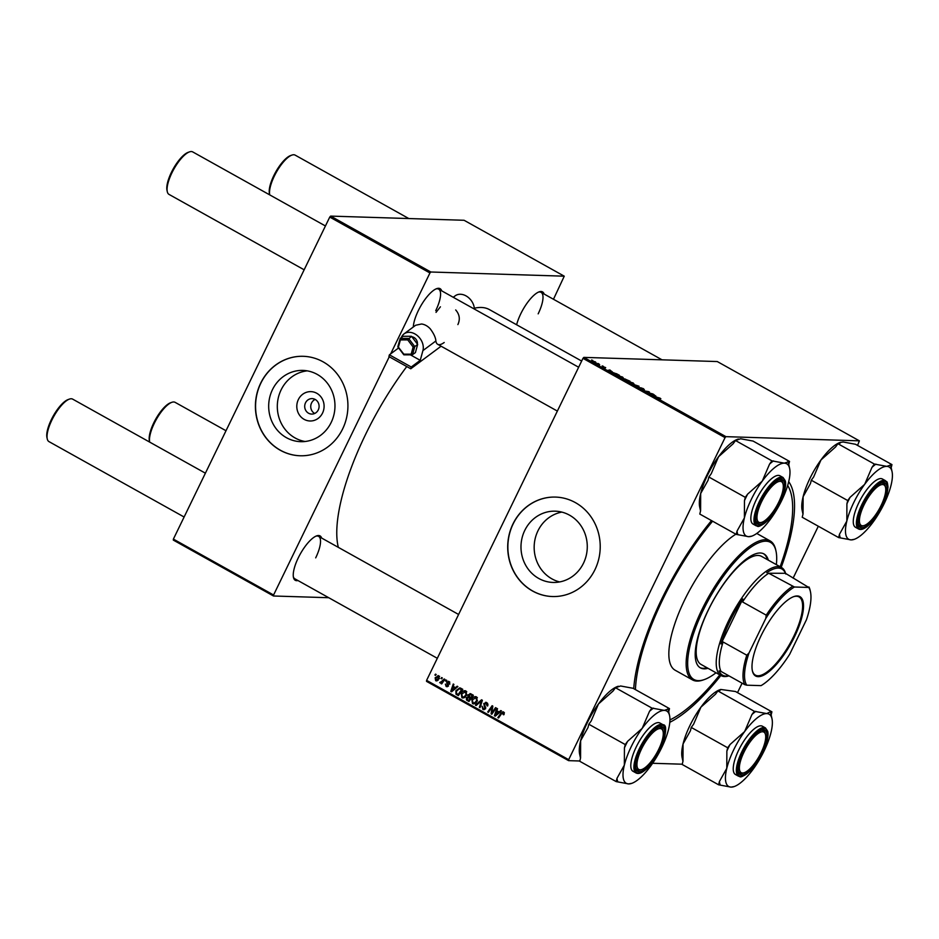 <?xml version="1.0" encoding="UTF-8"?>
<svg xmlns="http://www.w3.org/2000/svg" width="939" height="939" viewBox="0 0 939 939"><rect width="100%" height="100%" fill="white"/><g stroke="black" fill="none" stroke-linecap="round" stroke-linejoin="round"><path stroke-width="1.41" d="M322.547 413.054A14.684 13.651 91.8 0 1 304.119 419.346A14.684 13.651 91.8 0 1 298.356 399.556A14.684 13.651 91.8 0 1 316.783 393.277A14.684 13.651 91.8 0 1 322.547 413.054M305.527 402.796A7.735 7.195 -88.2 0 0 311.666 414.087A7.735 7.195 -88.2 0 0 318.274 409.909A7.735 7.195 -88.2 0 0 312.147 398.617A7.735 7.195 -88.2 0 0 305.527 402.796M315.14 399.427A7.735 7.195 -88.2 0 0 314.706 413.465M272.463 389.65A35.647 33.147 -88.2 0 0 300.715 441.67A35.647 33.147 -88.2 0 0 331.197 422.421A35.647 33.147 -88.2 0 0 302.945 370.412A35.647 33.147 -88.2 0 0 272.463 389.65M307.253 370.846A35.647 33.147 -88.2 0 0 281.09 389.92A35.647 33.147 -88.2 0 0 305.034 441.494M260.678 383.171A49.755 46.257 -88.2 0 0 300.116 455.767A49.755 46.257 -88.2 0 0 342.653 428.9A49.755 46.257 -88.2 0 0 303.227 356.304A49.755 46.257 -88.2 0 0 260.678 383.171M303.309 356.304A49.755 46.257 -88.2 0 0 260.842 383.171A49.755 46.257 -88.2 0 0 300.198 455.767M561.815 512.107A35.647 33.147 -88.2 0 0 537.941 530.84A35.647 33.147 -88.2 0 0 559.621 581.934M583.495 563.2A35.647 33.147 91.8 0 1 553.012 582.438A35.647 33.147 91.8 0 1 524.76 530.429A35.647 33.147 91.8 0 1 555.242 511.18A35.647 33.147 91.8 0 1 583.495 563.2M512.976 523.939A49.755 46.257 -88.2 0 0 552.414 596.535A49.755 46.257 -88.2 0 0 594.95 569.68A49.755 46.257 -88.2 0 0 555.524 497.083A49.755 46.257 -88.2 0 0 512.976 523.939M555.606 497.083A49.755 46.257 -88.2 0 0 513.14 523.939A49.755 46.257 -88.2 0 0 552.496 596.535M413.301 326.995A25.423 8.439 -60.8 0 1 418.336 310.586A25.423 8.439 -60.8 0 1 436.705 288.637A25.423 8.439 -60.8 0 1 441.694 290.832M297.945 580.537A25.423 8.439 -60.8 0 1 293.461 577.438A25.423 8.439 -60.8 0 1 298.297 557.801A25.423 8.439 -60.8 0 1 316.654 535.864A25.423 8.439 -60.8 0 1 321.643 538.047M293.332 576.722A24.32 8.064 119.2 0 0 294.881 578.823L437.316 658.298M516.626 324.765A25.423 8.439 -60.8 0 1 520.769 313.79A25.423 8.439 -60.8 0 1 539.127 291.853A25.423 8.439 -60.8 0 1 544.127 294.036M720.87 675.481A142.071 47.126 -60.8 0 1 669.8 722.326M633.719 688.663A142.071 47.126 -60.8 0 1 661.713 599.105A142.071 47.126 -60.8 0 1 711.504 520.582M581.652 361.046L489.454 309.612A144.829 48.042 119.2 0 0 474.336 308.238M406.763 366.55A144.829 48.042 119.2 0 0 365.6 434.417A144.829 48.042 119.2 0 0 338.322 547.355M582.966 358.346L583.847 357.383L725.941 436.658L725.049 437.633L582.966 358.346L426.599 680.376L568.682 759.663L568.611 760.649L579.821 761.001M652.617 763.278L682.254 764.205M568.611 760.649L426.529 681.374L426.599 680.376M725.941 436.658L859.373 440.837L857.553 445.415M818.315 526.239L793.115 578.131M742.103 683.181L737.514 692.63M617.897 375.835L622.534 377.02L623.496 378.206L617.709 375.506M612.228 371.691L607.885 370.365L609.869 369.966L612.158 371.856M660.117 398.171L654.952 396.622L660.856 398.735M640.421 387.737L643.368 388.64L644.377 389.708L641.22 387.866L642.511 389.309L638.943 387.267L641.83 388.934L641.126 387.889M639.623 387.643L640.269 388.441M632.522 384.11L639.001 386.222L637.135 386.68L636.466 386.305L638.074 385.917L632.522 384.11M628.496 381.75L633.132 382.936L634.095 384.11L628.308 381.422M591.582 359.977L592.814 360.447L591.582 359.977M583.847 357.383L717.279 361.55L859.373 440.837M624.623 378.898L629.987 381.199L626.067 380.506L623.59 379.098L624.881 379.25M655.868 396.047L651.525 394.709L653.497 394.31L655.798 396.199M649.753 393.136L652.84 393.946L648.908 393.253L648.203 392.854L648.802 391.915L644.823 390.964L648.743 391.657L649.635 393.382M605.678 367.607L604.2 367.09L605.115 368.123L602.263 366.503L605.62 367.724M604.505 367.689L605.115 368.123M602.955 366.867L603.378 367.454M616.407 373.652L619.388 375.283L615.468 374.591L612.827 372.501L616.348 373.781M591.84 360.928L595.326 361.832L596.077 362.689L592.662 361.48M595.267 361.949L596.077 362.689M597.72 363.405L598.941 363.874L597.72 363.405M599.669 364.708L596.652 363.663L599.552 364.954M602.181 365.893L603.413 366.363L602.181 365.893M446.119 680.047L446.788 680.411L446.166 681.315L445.497 680.939L446.119 680.047M441.647 677.547L442.316 677.923L441.694 678.827L441.025 678.439L441.647 677.547M465.92 690.975L466.671 695.165L464.312 697.724L461.918 697.7L461.202 693.416C462.246 691.221 463.819 690.411 465.92 690.975L464.852 690.681M463.021 698.017L461.918 697.7L463.549 697.759L462.798 697.09M457.164 686.209L457.88 686.609L451.589 691.82L450.779 691.374L453.244 684.015L453.901 684.39L453.208 686.374L455.474 687.641L457.164 686.209M469.864 694.508L470.768 693.792L473.362 695.247L468.948 701.515L466.495 700.001L466.366 697.947L468.056 696.761L467.939 694.93L470.815 693.815L469.969 693.581M481.531 699.801L482.376 700.271L480.017 707.689L479.348 707.313L481.378 700.964L476.132 705.518L475.416 705.119L481.531 699.801M504.313 712.795L501.637 713.57L498.515 718.006L497.834 717.631L501.074 713.041L503.574 711.985L503.774 714.814L502.764 712.654L504.396 712.713M502.881 711.774L503.574 711.985M495.546 707.619L496.215 707.994L491.79 714.262L491.097 713.863L492.106 707.02L488.386 712.361L487.705 711.985L492.13 705.705L492.822 706.105L491.836 712.947L495.546 707.619M725.049 437.633L568.682 759.663M500.804 710.553L501.52 710.952L495.229 716.175L494.419 715.718L496.872 708.358L497.541 708.734L496.848 710.729L499.114 711.985L500.804 710.553M487.693 703.417L484.465 703.804L485.522 708.558L482.857 709.391L482.036 706.21L483.268 708.593L484.841 708.229L483.773 703.499L486.754 702.595L487.599 706.022L485.545 703.147L487.576 703.264M483.855 709.696L482.857 709.391L484.489 709.438L483.714 708.781M483.268 708.593L485.651 708.252M485.686 702.278L486.754 702.595M476.519 696.891L477.27 701.081L474.911 703.64L472.517 703.616L471.801 699.332C472.845 697.137 474.418 696.327 476.519 696.891L475.451 696.597M473.62 703.933L472.517 703.616L474.148 703.663L473.397 703.006M449.816 684.144L448.725 682.172L447.48 682.453L448.232 685.881L446.154 686.526L445.379 684.167L446.495 685.916L447.516 685.623L446.788 682.137L449.053 681.561L449.816 684.144M449.781 682.207L447.48 682.453M446.905 686.749L447.621 686.573M446.495 685.916L448.326 685.646M448.161 681.291L449.053 681.561M460.873 688.275L462.763 689.332L458.349 695.599L455.99 694.167L455.908 690.658L459.77 687.864L460.873 688.275M437.867 676.303L438.689 675.787L439.323 678.662L435.673 680.681L435.144 677.723L438.713 675.798L437.938 675.575M436.529 680.928L435.673 680.681L437.304 680.728L436.717 680.2M440.579 682.395L444.206 678.967L444.875 679.343L441.67 683.909L441.001 683.533L441.67 682.594L439.687 682.688L440.332 682.054L442.656 682.5M435.52 674.132L436.189 674.495L435.567 675.399L434.898 675.024L435.52 674.132M329.753 217.073L330.645 216.099L430.837 272.005L429.945 272.967L329.753 217.073L173.386 539.103L273.578 594.997L273.507 595.995L328.756 597.72M273.507 595.995L173.316 540.089L173.386 539.103M430.837 272.005L564.257 276.183L553.47 299.259M564.257 276.183L464.077 220.278L330.645 216.099M429.945 272.967L390.671 353.874M389.251 356.773L273.578 594.997M435.731 310.645A24.32 8.064 119.2 0 0 438.63 289.13A24.32 8.064 119.2 0 0 436.025 288.907M315.692 557.86A24.32 8.064 119.2 0 0 318.591 536.345A24.32 8.064 119.2 0 0 315.985 536.134M538.164 313.849A24.32 8.064 119.2 0 0 541.064 292.334A24.32 8.064 119.2 0 0 538.458 292.123M788.701 481.66A142.071 47.126 -60.8 0 1 781.201 567.344M492.048 713.898L491.097 713.863M492.705 707.032L492.106 707.02M488.632 712.008L487.705 711.985M492.705 712.971L491.836 712.947M495.722 715.764L494.419 715.718M500.229 712.02L499.114 711.985M499.689 712.478L496.555 711.586L495.276 715.248L498.363 712.595L496.555 711.586M499.501 712.631L498.363 712.595M496.297 715.283L495.276 715.248M503.95 714.567L503.069 714.532M504.231 714.004L503.421 713.969M498.75 717.666L497.834 717.631M502.025 713.065L501.074 713.041M503.022 712.666L503.691 712.055M487.717 705.764L486.895 705.741M487.799 705.541L487.012 705.518M488.01 704.661L487.212 704.637M485.745 707.501L484.888 707.478M484.641 703.534L483.773 703.499M485.639 703.147L486.508 702.478M480.134 707.337L479.348 707.313M482.153 700.987L481.378 700.964M476.554 705.154L475.416 705.119M472.657 699.355L471.801 699.332M474.841 697.524L476.226 696.75M474.559 702.877L476.273 702.865M477.27 697.548L475.369 697.477L476.085 697.665L472.423 699.778L472.927 702.83L474.653 702.818L476.613 700.682L476.085 697.665L477.364 697.7M476.026 702.865L472.927 702.83M477.435 700.705L476.613 700.682M469.383 700.893L466.495 700.001M467.235 697.982L466.366 697.947M467.998 698.006L469.688 696.82M469.054 696.797L468.056 696.761M468.831 694.966L467.939 694.93M471.894 694.625L468.596 695.318L470.685 697.724L472.176 695.599L470.263 694.578L472.563 694.954L470.932 694.907M473.279 695.365L472.563 694.954M471.272 698.205L469.5 697.583M468.796 700.412L470.169 698.452L467.88 697.536L467.047 698.287L467.657 699.778L469.711 700.435M471.085 698.475L470.169 698.452M470.721 697.9L467.88 697.536M471.601 697.747L470.685 697.724M473.092 695.635L472.176 695.599M449.887 683.979L449.065 683.956M448.408 685.2L447.645 685.177M447.504 683.263L446.682 683.24M447.703 682.172L446.788 682.137M452.082 691.409L450.779 691.374M456.589 687.677L455.474 687.641M456.049 688.123L452.915 687.231L451.636 690.904L454.722 688.24L452.915 687.231M455.861 688.275L454.722 688.24M452.668 690.928L451.636 690.904M458.784 694.989L455.99 694.167M456.753 690.693L455.908 690.658M459.018 688.78L460.321 688.017M462.681 689.449L459.371 688.745L456.554 691.081L456.448 693.369L458.197 694.496L461.577 689.684L459.371 688.745M459.112 694.52L458.197 694.496M462.493 689.719L461.577 689.684M462.352 689.261L460.732 689.214M462.058 693.44L461.202 693.416M464.242 691.609L465.627 690.834M463.96 696.961L465.674 696.949M466.671 691.644L464.77 691.562L465.486 691.75L461.824 693.862L462.328 696.914L464.054 696.902L466.014 694.766L465.486 691.75L466.765 691.797M465.427 696.949L462.328 696.914M466.836 694.79L466.014 694.766M435.989 677.758L435.144 677.723M439.382 676.444L435.802 678.099L436.013 680.071L438.149 680.247M436.013 680.071L438.619 678.369L437.985 676.303L439.616 676.362M439.44 678.392L438.619 678.369M441.94 678.474L441.025 678.439M441.905 683.569L441.001 683.533M442.574 682.618L441.67 682.594M441.67 683.169L439.687 682.688M446.412 680.963L445.497 680.939M435.813 675.059L434.898 675.024M625.855 380.213L624.036 379.004L625.785 380.354M624.646 379.72L624.036 379.004M627.534 380.506L625.374 379.086L627.416 380.741M626.067 379.861L625.374 379.086M631.654 383.3L633.449 383.746L632.757 382.889L629.33 381.692L631.583 383.441M633.32 384.004L632.757 382.889M629.928 382.678L629.33 381.692M653.45 395.307L655.176 395.824L653.368 394.826L652.335 395.002L653.368 395.472M648.309 392.913L648.802 391.915M649.072 392.819L649.448 392.056M609.81 370.964L611.535 371.48L609.728 370.471L608.695 370.647L609.728 371.128M615.256 374.297L618.261 374.825L613.472 372.877L615.186 374.438M621.055 377.384L622.85 377.83L622.158 376.985L618.731 375.788L620.996 377.525M622.721 378.088L622.158 376.985M619.329 376.762L618.731 375.788M592.638 361.01L595.385 362.313L592.896 361.609M595.267 362.56L595.068 361.82M778.701 502.224A23.217 7.7 119.2 0 0 783.114 484.301A23.217 7.7 119.2 0 0 774.593 483.937A23.217 7.7 119.2 0 0 761.611 501.696A23.217 7.7 119.2 0 0 761.94 522.26A23.217 7.7 119.2 0 0 778.701 502.224M782.809 482.881A24.32 8.064 119.2 0 0 781.095 480.205A24.32 8.064 119.2 0 0 778.49 479.993A24.32 8.064 -60.8 0 1 781.095 480.205A24.32 8.064 -60.8 0 1 782.821 482.951L783.114 484.301M167.283 191.65L166.989 190.3A23.217 7.7 -60.8 0 1 171.403 172.377A23.217 7.7 -60.8 0 1 188.176 152.341L189.478 151.883A24.32 8.064 119.2 0 0 171.907 172.87A24.32 8.064 119.2 0 0 167.283 191.65A24.32 8.064 119.2 0 0 169.008 194.396L304.154 269.798M325.434 225.97L192.706 151.907A24.32 8.064 119.2 0 0 189.478 151.883M761.94 522.26L760.637 522.718A24.32 8.064 -60.8 0 1 757.397 522.694A24.32 8.064 -60.8 0 1 755.848 520.582A24.32 8.064 119.2 0 0 757.397 522.694A24.32 8.064 119.2 0 0 761.306 522.448M269.716 194.866L269.423 193.516A23.217 7.7 -60.8 0 1 273.836 175.581A23.217 7.7 -60.8 0 1 290.609 155.545L291.912 155.088A24.32 8.064 119.2 0 0 274.341 176.074A24.32 8.064 119.2 0 0 269.716 194.866A24.32 8.064 119.2 0 0 269.728 194.878M408.817 218.552L295.139 155.123A24.32 8.064 119.2 0 0 291.912 155.088M881.134 505.428A23.217 7.7 119.2 0 0 885.547 487.505A23.217 7.7 119.2 0 0 877.026 487.141A23.217 7.7 119.2 0 0 864.044 504.9A23.217 7.7 119.2 0 0 864.361 525.464A23.217 7.7 119.2 0 0 881.134 505.428M885.371 486.872A24.32 8.064 119.2 0 0 883.529 483.421A24.32 8.064 119.2 0 0 880.923 483.198A24.32 8.064 -60.8 0 1 883.529 483.421A24.32 8.064 -60.8 0 1 885.254 486.156L885.547 487.505M864.361 525.464L863.058 525.922A24.32 8.064 -60.8 0 1 859.831 525.899A24.32 8.064 -60.8 0 1 858.281 523.798A24.32 8.064 119.2 0 0 859.831 525.899A24.32 8.064 119.2 0 0 863.739 525.652M47.243 438.877L46.95 437.527A23.217 7.7 -60.8 0 1 51.363 419.592A23.217 7.7 -60.8 0 1 68.136 399.556L69.427 399.098A24.32 8.064 119.2 0 0 51.868 420.085A24.32 8.064 119.2 0 0 47.243 438.877A24.32 8.064 119.2 0 0 48.969 441.612L184.114 517.013M641.572 748.911A23.217 7.7 119.2 0 0 641.889 769.475A23.217 7.7 119.2 0 0 658.662 749.439A23.217 7.7 119.2 0 0 663.075 731.516A23.217 7.7 119.2 0 0 654.553 731.152A23.217 7.7 119.2 0 0 641.572 748.911M641.889 769.475L640.586 769.933A24.32 8.064 -60.8 0 1 637.358 769.91A24.32 8.064 -60.8 0 1 635.809 767.809A24.32 8.064 119.2 0 0 637.358 769.91A24.32 8.064 119.2 0 0 641.267 769.663M205.395 473.186L72.667 399.134A24.32 8.064 119.2 0 0 69.427 399.098M662.899 730.882A24.32 8.064 119.2 0 0 661.056 727.432A24.32 8.064 119.2 0 0 658.45 727.209A24.32 8.064 -60.8 0 1 661.056 727.432A24.32 8.064 -60.8 0 1 662.781 730.166L663.075 731.516M744.005 752.116A23.217 7.7 119.2 0 0 744.322 772.68A23.217 7.7 119.2 0 0 761.095 752.644A23.217 7.7 119.2 0 0 765.508 734.721A23.217 7.7 119.2 0 0 756.987 734.368A23.217 7.7 119.2 0 0 744.005 752.116M744.322 772.68L743.019 773.137A24.32 8.064 -60.8 0 1 739.791 773.114A24.32 8.064 -60.8 0 1 738.242 771.013A24.32 8.064 119.2 0 0 739.791 773.114A24.32 8.064 119.2 0 0 743.7 772.867M149.383 440.731A23.217 7.7 -60.8 0 1 153.796 422.796A23.217 7.7 -60.8 0 1 170.558 402.772L171.86 402.315A24.32 8.064 119.2 0 0 154.301 423.301A24.32 8.064 119.2 0 0 149.677 442.081A24.32 8.064 119.2 0 0 149.677 442.105L149.383 440.731M765.191 733.312A24.32 8.064 119.2 0 0 763.489 730.636A24.32 8.064 119.2 0 0 760.883 730.413A24.32 8.064 -60.8 0 1 763.489 730.636A24.32 8.064 -60.8 0 1 765.215 733.371L765.508 734.721M226.006 430.743L175.1 402.338A24.32 8.064 119.2 0 0 171.86 402.315M699.719 507.13A41.398 13.733 -60.8 0 1 699.696 507.025A41.398 13.733 -60.8 0 1 700.682 493.503L708.041 480.322L708.851 477.012L745.284 497.341L744.474 500.64L744.392 517.894L737.033 531.075L736.223 534.385L748.665 536.685L751.846 536.122A41.398 13.733 -60.8 0 1 748.665 536.685A41.398 13.733 -60.8 0 1 744.392 517.894A41.398 13.733 -60.8 0 1 762.245 481.132L747.655 494.09L745.284 497.341M736.223 534.385L699.79 514.056L700.6 510.757L700.682 493.503A41.398 13.733 -60.8 0 1 718.535 456.741L733.124 443.783L735.495 440.52L740.648 438.771L753.09 441.072L789.523 461.401L784.37 463.162A41.398 13.733 -60.8 0 1 789.593 468.326A41.398 13.733 -60.8 0 1 789.617 468.432A41.398 13.733 -60.8 0 1 788.631 481.953A41.398 13.733 -60.8 0 1 770.778 518.715A41.398 13.733 -60.8 0 1 751.846 536.122M788.467 463.162A45.823 15.2 119.2 0 0 788.443 463.033A45.823 15.2 119.2 0 0 788.42 462.915A45.823 15.2 119.2 0 0 787.95 461.354M784.335 482.552A25.423 8.439 -60.8 0 1 772.785 513.504A25.423 8.439 -60.8 0 1 755.989 521.368A25.423 8.439 -60.8 0 1 755.965 521.298A25.423 8.439 -60.8 0 1 762.797 497.846A25.423 8.439 -60.8 0 1 779.17 479.723A25.423 8.439 -60.8 0 1 784.335 482.552M783.079 477.517L779.98 475.791A27.642 9.167 119.2 0 0 761.001 491.285A27.642 9.167 119.2 0 0 751.106 521.028A27.642 9.167 119.2 0 0 753.055 524.068L756.141 525.793A27.642 9.167 -60.8 0 1 754.205 522.753A27.642 9.167 -60.8 0 1 764.1 493.01A27.642 9.167 -60.8 0 1 783.079 477.517L785.297 480.921C787.61 488.973 777.609 510.992 767.445 520.781C756.681 529.561 757.843 525.464 756.141 525.793M735.495 440.52L771.928 460.849L769.557 464.101L762.245 481.132A41.398 13.733 119.2 0 1 784.37 463.162L771.928 460.849M788.76 464.5L789.523 461.401M708.851 477.012L711.222 473.761L718.535 456.741A41.398 13.733 -60.8 0 1 737.467 439.335L738.347 439.018M737.033 531.075A45.823 15.2 119.2 0 0 737.796 534.432M773.501 460.896A45.823 15.2 119.2 0 0 769.557 464.101M747.655 494.09A45.823 15.2 119.2 0 0 744.474 500.64M838.656 537.589L802.223 517.26L803.033 513.962L803.115 496.708L810.474 483.526L811.284 480.216L813.655 476.965L820.968 459.946A41.398 13.733 -60.8 0 1 833.069 446.659A41.398 13.733 -60.8 0 1 839.9 442.539L843.081 441.976L855.523 444.276L891.956 464.605L886.803 466.366L874.362 464.054L871.991 467.317L864.678 484.336L850.088 497.294L847.717 500.546L846.908 503.856L846.825 521.098L839.466 534.291L838.656 537.589L851.098 539.902L854.279 539.326A41.398 13.733 -60.8 0 1 851.098 539.902A41.398 13.733 -60.8 0 1 846.825 521.098A41.398 13.733 -60.8 0 1 864.678 484.336A41.398 13.733 -60.8 0 1 886.803 466.366A41.398 13.733 -60.8 0 1 892.05 471.636A41.398 13.733 -60.8 0 1 891.064 485.158A41.398 13.733 119.2 0 1 873.211 521.931A41.398 13.733 -60.8 0 1 861.11 535.207A41.398 13.733 -60.8 0 1 854.279 539.326M802.986 514.161L802.129 510.229A41.398 13.733 -60.8 0 1 803.115 496.708A41.398 13.733 -60.8 0 1 820.968 459.946L835.557 446.987L837.928 443.724L839.501 443.783L840.781 442.222M867.777 524.866A25.423 8.439 -60.8 0 1 858.399 524.502A25.423 8.439 -60.8 0 1 877.413 485.463A25.423 8.439 -60.8 0 1 881.604 482.928A25.423 8.439 -60.8 0 1 885.184 497.564A25.423 8.439 -60.8 0 1 867.777 524.866M885.512 480.721L882.414 478.996A27.642 9.167 119.2 0 0 874.186 481.719A27.642 9.167 119.2 0 0 856.838 507.13A27.642 9.167 119.2 0 0 855.476 527.272L858.575 528.997A27.642 9.167 -60.8 0 1 859.936 508.868A27.642 9.167 -60.8 0 1 877.284 483.444A27.642 9.167 -60.8 0 1 885.512 480.721C886.604 482.529 887.167 479.512 888.001 487.095L887.179 492.975L880.465 509.49C876.31 516.849 871.944 522.436 867.354 526.274C863.798 529.197 860.875 530.101 858.575 528.997M811.284 480.216L847.717 500.546M837.928 443.724L874.362 464.054M891.193 467.716L891.956 464.605M875.934 464.112A45.823 15.2 119.2 0 0 871.991 467.317M850.088 497.294A45.823 15.2 119.2 0 0 846.908 503.856M839.466 534.291A45.823 15.2 119.2 0 0 840.229 537.636M892.05 471.636L890.876 466.237A45.823 15.2 119.2 0 0 890.383 464.559M642.206 728.347A41.398 13.733 -60.8 0 1 654.319 715.06A41.398 13.733 -60.8 0 1 664.331 710.377L651.889 708.065L649.506 711.328L642.206 728.347L627.616 741.305L625.245 744.557L624.435 747.867L624.353 765.109L616.993 778.302L616.184 781.6L628.625 783.912L631.806 783.337A41.398 13.733 -60.8 0 1 628.625 783.912A41.398 13.733 -60.8 0 1 624.353 765.109A41.398 13.733 119.2 0 1 642.206 728.347M653.462 708.123A45.823 15.2 119.2 0 0 651.513 709.602A45.823 15.2 119.2 0 0 649.506 711.328M654.941 729.474A25.423 8.439 -60.8 0 1 659.131 726.939A25.423 8.439 -60.8 0 1 662.711 741.575A25.423 8.439 -60.8 0 1 645.304 768.877A25.423 8.439 -60.8 0 1 635.926 768.513A25.423 8.439 -60.8 0 1 654.941 729.474M651.713 725.73A27.642 9.167 119.2 0 0 634.365 751.141A27.642 9.167 119.2 0 0 633.003 771.283L636.102 773.008A27.642 9.167 -60.8 0 1 637.464 752.878A27.642 9.167 -60.8 0 1 654.812 727.455A27.642 9.167 -60.8 0 1 663.04 724.732L659.941 723.007A27.642 9.167 119.2 0 0 651.713 725.73M616.184 781.6L579.75 761.271L580.56 757.973L580.631 740.718L588.002 727.537L588.812 724.227L591.183 720.976L598.483 703.957L613.085 690.998L615.456 687.735L651.889 708.065M588.812 724.227L625.245 744.557M615.456 687.735L620.609 685.986L633.05 688.287L669.484 708.616L664.331 710.377A41.398 13.733 -60.8 0 1 669.577 715.647A41.398 13.733 -60.8 0 1 668.591 729.169A41.398 13.733 -60.8 0 1 650.739 765.942A41.398 13.733 -60.8 0 1 631.806 783.337M668.721 711.727L669.484 708.616M580.513 758.172L579.656 754.24A41.398 13.733 -60.8 0 1 580.631 740.718A41.398 13.733 -60.8 0 1 598.483 703.957A41.398 13.733 -60.8 0 1 617.428 686.55L618.308 686.233M669.577 715.647L668.404 710.248A45.823 15.2 119.2 0 0 667.911 708.569M627.616 741.305A45.823 15.2 119.2 0 0 624.435 747.867M616.993 778.302A45.823 15.2 119.2 0 0 617.756 781.647M734.239 786.542A41.398 13.733 119.2 0 1 731.058 787.117A41.398 13.733 -60.8 0 1 725.824 781.952A41.398 13.733 -60.8 0 1 726.786 768.313L719.427 781.506L718.617 784.804L731.058 787.117L734.239 786.542A41.398 13.733 119.2 0 0 753.172 769.147A41.398 13.733 -60.8 0 0 771.025 732.373A41.398 13.733 -60.8 0 0 772.011 718.851L770.837 713.464A45.823 15.2 119.2 0 0 770.344 711.774L766.764 713.581L754.322 711.281L751.939 714.532L744.639 731.551L730.049 744.51L727.678 747.761L726.868 751.071L726.786 768.313A41.398 13.733 -60.8 0 1 744.639 731.551A41.398 13.733 -60.8 0 1 766.764 713.581A41.398 13.733 -60.8 0 1 772.011 718.851M719.427 781.506A45.823 15.2 119.2 0 0 719.72 783.29A45.823 15.2 119.2 0 0 720.19 784.851M738.371 771.788A25.423 8.439 -60.8 0 1 738.359 771.729A25.423 8.439 -60.8 0 1 745.179 748.277A25.423 8.439 -60.8 0 1 761.564 730.143A25.423 8.439 -60.8 0 1 766.729 732.972A25.423 8.439 -60.8 0 1 755.167 763.923A25.423 8.439 -60.8 0 1 738.371 771.788M733.5 771.447A27.642 9.167 119.2 0 0 735.437 774.487L738.535 776.213A27.642 9.167 -60.8 0 1 736.599 773.173A27.642 9.167 -60.8 0 1 746.493 743.43A27.642 9.167 -60.8 0 1 765.473 727.936L762.374 726.211A27.642 9.167 119.2 0 0 743.395 741.704A27.642 9.167 119.2 0 0 733.5 771.447M682.946 761.376L682.09 757.444A41.398 13.733 -60.8 0 1 683.064 743.923L682.993 761.177L682.184 764.475L718.617 784.804M691.245 727.432L693.616 724.18L700.917 707.161A41.398 13.733 -60.8 0 0 683.064 743.923L690.435 730.742L691.245 727.432L727.678 747.761M717.889 690.951L719.462 690.998L720.741 689.449L719.849 689.754A41.398 13.733 -60.8 0 0 700.917 707.161L715.506 694.203L717.889 690.951L754.322 711.281M720.741 689.449L735.483 691.503L771.905 711.821L770.344 711.774M771.154 714.931L771.905 711.821M755.883 711.328A45.823 15.2 119.2 0 0 751.939 714.532M730.049 744.51A45.823 15.2 119.2 0 0 726.868 751.071M768.325 560.16A65.225 21.632 119.2 0 0 763.994 553.94A65.225 21.632 119.2 0 0 708.206 610.15A65.225 21.632 119.2 0 0 700.424 667.875A65.225 21.632 119.2 0 0 707.994 668.298M699.978 667.606A65.225 21.632 119.2 0 0 707.079 667.782M776.353 564.644A78.5 26.034 119.2 0 0 776.013 551.193A78.5 26.034 119.2 0 0 747.198 549.984A78.5 26.034 119.2 0 0 703.323 609.998A78.5 26.034 119.2 0 0 704.403 679.543A78.5 26.034 119.2 0 0 716.023 672.77M704.403 679.543L703.1 680A79.604 26.409 -60.8 0 1 692.513 679.918A79.604 26.409 -60.8 0 1 702.008 609.481A79.604 26.409 -60.8 0 1 770.086 540.887A79.604 26.409 -60.8 0 1 775.72 549.843L776.013 551.193M735.894 534.197A79.604 26.409 119.2 0 0 684.707 599.821A79.604 26.409 119.2 0 0 675.2 670.258L692.513 679.918M780.133 566.745A138.749 46.023 119.2 0 0 787.668 485.498M712.595 521.204A138.749 46.023 119.2 0 0 662.934 599.141A138.749 46.023 119.2 0 0 635.421 689.613M728.969 675.857A61.915 20.541 -60.8 0 1 724.638 676.561A61.915 20.541 -60.8 0 1 721.164 675.646L701.128 664.472A61.915 20.541 -60.8 0 1 708.522 609.681A61.915 20.541 -60.8 0 1 761.47 556.334L781.506 567.508A61.915 20.541 -60.8 0 1 785.779 574.034M669.941 719.92A138.749 46.023 119.2 0 0 719.79 674.883M767.409 559.656A65.225 21.632 119.2 0 0 763.524 553.705M758.16 676.667A45.436 15.071 -60.8 0 1 752.397 670.88A45.436 15.071 -60.8 0 1 764.592 628.977A45.436 15.071 -60.8 0 1 793.842 596.582A45.436 15.071 -60.8 0 1 797.34 595.96A45.436 15.071 -60.8 0 1 794.464 636.842A45.436 15.071 -60.8 0 1 758.16 676.667M752.315 670.469A44.779 14.848 119.2 0 0 755.39 675.118A44.779 14.848 119.2 0 0 757.89 675.775A44.779 14.848 119.2 0 0 791.976 639.905A44.779 14.848 119.2 0 0 799.019 596.911A44.779 14.848 119.2 0 0 796.507 596.253A44.779 14.848 119.2 0 0 793.455 596.735M723.089 641.983L746.775 655.199L749.029 652.934A58.594 19.437 119.2 0 0 746.763 685.188L761.06 685.634A58.594 19.437 119.2 0 0 789.711 654.213L806.472 619.693A58.594 19.437 119.2 0 0 810.451 591.746A58.594 19.437 119.2 0 0 808.737 587.45L785.403 573.295L768.701 573.248A59.697 19.801 119.2 0 0 742.538 601.934L742.831 598.953L720.988 643.943L723.089 641.983A59.697 19.801 119.2 0 0 721.023 671.432L719.086 670.88A60.812 20.165 119.2 0 0 726.023 676.092A60.812 20.165 119.2 0 0 728.852 675.787M721.164 675.646A61.915 20.541 -60.8 0 1 730.906 616.195A61.915 20.541 -60.8 0 1 778.032 566.604A61.915 20.541 -60.8 0 1 781.506 567.508M785.403 573.295A60.812 20.165 119.2 0 0 778.466 568.083A60.812 20.165 119.2 0 0 766.764 572.708M742.831 598.953A60.812 20.165 119.2 0 0 720.988 643.943M746.763 685.188L744.709 684.637A59.697 19.801 -60.8 0 1 746.775 655.199M721.023 671.432L744.709 684.637M768.701 573.248L794.441 587.004A58.594 19.437 119.2 0 0 765.79 618.425L749.029 652.934M808.737 587.45L794.441 587.004M765.79 618.425L766.224 615.151A59.697 19.801 -60.8 0 1 792.375 586.464M742.538 601.934L766.224 615.151M808.972 586.981A59.697 19.801 -60.8 0 1 810.157 590.396L810.451 591.746M417.35 344.038A5.528 4.19 -126.7 0 0 411.869 336.796M401.317 337.629A13.263 10.071 53.3 0 1 404.063 333.873A13.263 10.071 53.3 0 1 417.679 335.904A13.263 10.071 53.3 0 1 422.914 350.611L420.238 360.33L410.39 354.825M399.052 348.498L398.488 347.759M444.206 342.489A24.32 8.064 -60.8 0 1 437.703 344.308A24.32 8.064 -60.8 0 1 435.872 340.974C435.673 337.653 433.806 333.615 430.285 328.873A13.263 10.071 53.3 0 0 421.541 323.99L415.637 325.258L404.063 333.873M441.095 346.209L410.766 368.781L411.259 367.008L420.238 360.33M411.259 367.008L389.392 354.813L388.91 356.585L410.766 368.781M389.392 354.813L398.382 348.123M436.025 312.394L440.414 306.818M455.697 309.952C459.582 314.412 460.31 319.283 457.88 324.589M453.244 297.276L455.18 295.832A13.263 10.071 53.3 0 1 467.235 296.642A13.263 10.071 53.3 0 1 474.395 309.084M413.137 347.019L414.768 346.585L412.526 354.742L411.176 354.156L413.137 347.019L407.749 339.895L411.493 336.291L403.089 336.303L400.202 338.451L408.606 338.439L414.768 346.585L417.655 344.437L411.493 336.291M403.911 354.836L412.244 354.825L415.414 352.594L417.655 344.437M404.11 354.754L403.817 354.167L404.11 354.754L403.817 354.167L411.176 354.156M407.749 339.895L400.39 339.906L400.202 338.451L397.807 346.784M397.948 346.608L403.817 354.167M492.224 710.823L491.484 710.8M492.506 708.581L491.79 708.558M493.773 711.457L492.834 711.433M497.635 714.168L496.485 714.133M485.24 706.163L484.101 706.128M481.543 702.912L480.721 702.877M468.948 700.658L467.317 700.6M448.208 684.461L447.316 684.425M453.995 689.825L452.844 689.789M458.385 694.766L456.765 694.719M443.842 680.81L442.903 680.787M637.241 386.657L637.546 386.011M785.192 481.367A26.973 8.944 119.2 0 0 767.374 489.712A26.973 8.944 119.2 0 0 755.12 522.553A26.973 8.944 119.2 0 0 772.938 514.208A26.973 8.944 119.2 0 0 785.192 481.367M867.483 526.063A26.973 8.944 119.2 0 0 887.003 493.456A26.973 8.944 119.2 0 0 877.707 484.266A26.973 8.944 119.2 0 0 858.176 516.873A26.973 8.944 119.2 0 0 867.483 526.063M655.222 728.277A26.973 8.944 119.2 0 0 635.703 760.883A26.973 8.944 119.2 0 0 645.011 770.074A26.973 8.944 119.2 0 0 664.53 737.467A26.973 8.944 119.2 0 0 655.222 728.277M737.514 772.973A26.973 8.944 119.2 0 0 755.332 764.628A26.973 8.944 119.2 0 0 767.586 731.786A26.973 8.944 119.2 0 0 749.768 740.132A26.973 8.944 119.2 0 0 737.514 772.973M435.872 340.974L422.914 350.611M400.39 339.906L398.429 347.031M483.925 708.804L485.557 708.863M473.667 703.029L475.298 703.088M468.103 697.513L469.723 697.56M448.196 682.007L449.816 682.066M446.847 686.033L448.478 686.08M463.068 697.114L464.699 697.172M578.647 367.243L438.63 289.13M557.367 411.082L437.703 344.308M541.064 292.334L662.03 359.825M318.591 536.345L458.608 614.47M699.696 507.025L700.553 510.957M789.617 468.432L788.443 463.033M636.102 773.008C638.403 774.112 641.325 773.208 644.882 770.285C659.424 759.851 671.056 724.392 663.04 724.732M738.535 776.213C740.225 775.884 739.063 779.98 749.838 771.201C760.003 761.423 770.003 739.404 767.691 731.34L765.473 727.936M770.086 540.887L756.764 533.458M403.805 354.789L397.831 346.89"/></g></svg>

